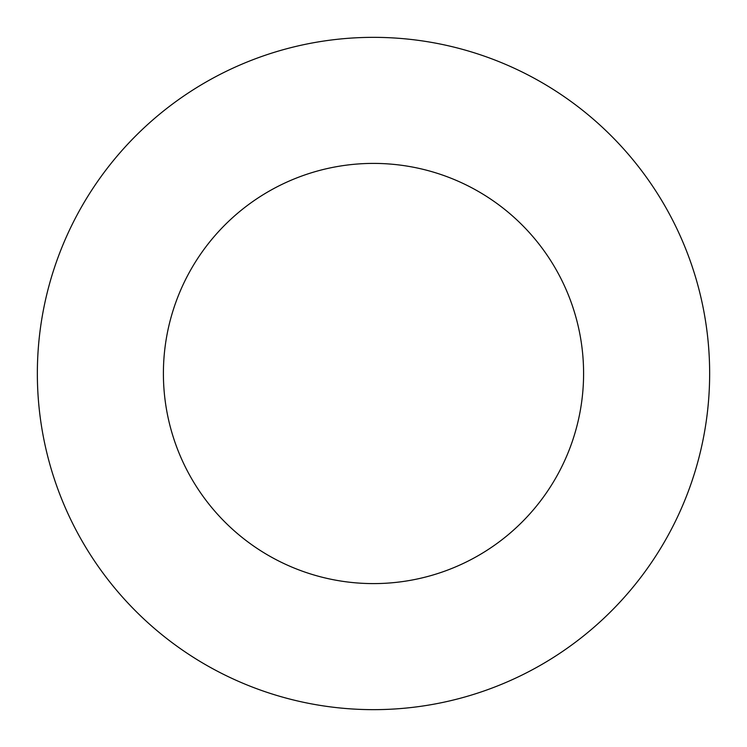 <?xml version="1.0" encoding="UTF-8"?>
<svg xmlns="http://www.w3.org/2000/svg" width="747" height="747" viewBox="0 0 747 747"><rect width="100%" height="100%" fill="white"/><g stroke="black" fill="none" stroke-linecap="round" stroke-linejoin="round"><path stroke-width="1.12" d="M583.594 373.5A210.094 210.094 0 0 1 268.453 555.451A210.094 210.094 0 0 1 268.453 191.549A210.094 210.094 0 0 1 583.594 373.5M709.65 373.5A336.15 336.15 0 0 1 205.425 664.615A336.15 336.15 0 0 1 205.425 82.385A336.15 336.15 0 0 1 709.65 373.5"/></g></svg>
